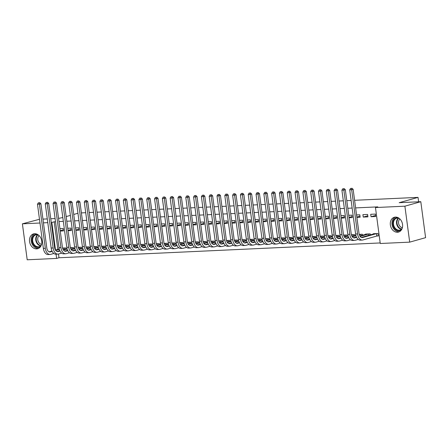 <?xml version="1.0" encoding="UTF-8"?>
<svg xmlns="http://www.w3.org/2000/svg" width="448" height="448" viewBox="0 0 448 448"><rect width="100%" height="100%" fill="white"/><g stroke="black" fill="none" stroke-linecap="round" stroke-linejoin="round"><path stroke-width="0.67" d="M34.636 233.722A7.694 6.037 74.3 0 1 41.619 240.341A7.694 6.037 74.3 0 1 37.738 248.707A7.694 6.037 74.3 0 1 36.663 248.881A7.694 6.037 74.3 0 1 29.674 242.267A7.694 6.037 74.3 0 1 33.561 233.895A7.694 6.037 74.3 0 1 34.636 233.722M395.427 217.084A7.694 6.037 74.3 0 1 402.416 223.703A7.694 6.037 74.3 0 1 398.53 232.07A7.694 6.037 74.3 0 1 397.454 232.243A7.694 6.037 74.3 0 1 390.471 225.63A7.694 6.037 74.3 0 1 394.352 217.258A7.694 6.037 74.3 0 1 395.427 217.084M58.481 254.005L58.985 257.762L380.19 242.945M58.985 257.762L56.627 258.423L27.199 259.784L22.4 223.826L39.978 223.014M354.603 200.301L418.034 197.378L399.179 202.698L420.801 201.701L425.6 237.658L409.69 242.144L380.262 243.499L375.463 207.542L404.891 206.186L409.69 242.144M81.39 212.901L85.73 212.705M89.197 212.542L93.537 212.341M97.003 212.184L101.338 211.982M104.81 211.826L109.144 211.624M112.616 211.462L116.95 211.266M120.422 211.103L124.757 210.902M128.229 210.745L132.563 210.543M136.035 210.381L140.37 210.185M143.842 210.022L148.176 209.821M151.648 209.664L155.982 209.462M159.454 209.306L163.789 209.104M167.261 208.942L171.595 208.746M175.067 208.583L179.402 208.382M182.868 208.225L187.208 208.023M190.674 207.861L195.014 207.665M198.481 207.502L202.815 207.301M206.287 207.144L210.622 206.942M214.094 206.786L218.428 206.584M221.9 206.422L226.234 206.226M229.706 206.063L234.041 205.862M237.513 205.705L241.847 205.503M245.319 205.341L249.654 205.145M253.126 204.982L257.46 204.781M260.932 204.624L265.266 204.422M268.738 204.266L273.073 204.064M276.545 203.902L280.879 203.706M284.346 203.543L288.686 203.342M292.152 203.185L296.492 202.983M299.958 202.821L304.293 202.625M307.765 202.462L312.099 202.261M315.571 202.104L319.906 201.902M323.378 201.746L327.712 201.544M331.184 201.382L335.518 201.186M338.99 201.023L343.325 200.822M346.797 200.665L351.131 200.463M418.628 201.796L418.034 197.378M73.702 248.573L73.567 247.554L70.381 247.699M68.057 230.698L71.294 230.546L70.974 228.116L67.732 228.267M89.314 247.856L89.174 246.837L85.994 246.982M83.67 229.975L86.906 229.83L86.582 227.399L83.345 227.545M104.927 247.134L104.787 246.114L101.606 246.26M99.282 229.258L102.519 229.107L102.194 226.677L98.958 226.828M120.534 246.417L120.4 245.392L117.214 245.543M114.895 228.536L118.132 228.385L117.807 225.96L114.57 226.106M136.147 245.694L136.013 244.675L132.826 244.821M130.508 227.819L133.745 227.668L133.42 225.238L130.183 225.389M151.76 244.972L151.626 243.953L148.439 244.104M146.121 227.097L149.358 226.946L149.033 224.515L145.796 224.666M167.373 244.255L167.238 243.236L164.052 243.382M161.728 226.374L164.965 226.229L164.646 223.798L161.409 223.95M182.986 243.533L182.851 242.514L179.665 242.659M177.341 225.658L180.578 225.506L180.253 223.076L177.016 223.227M198.598 242.816L198.458 241.797L195.278 241.942M192.954 224.935L196.19 224.79L195.866 222.359L192.629 222.505M214.211 242.094L214.071 241.074L210.89 241.22M208.566 224.218L211.803 224.067L211.478 221.637L208.242 221.788M229.818 241.377L229.684 240.352L226.498 240.503M224.179 223.496L227.416 223.345L227.091 220.92L223.854 221.066M245.431 240.654L245.297 239.635L242.11 239.781M239.792 222.779L243.029 222.628L242.704 220.198L239.467 220.349M261.044 239.932L260.91 238.913L257.723 239.064M255.405 222.057L258.642 221.906L258.317 219.475L255.08 219.626M276.657 239.215L276.522 238.196L273.336 238.342M271.012 221.334L274.249 221.189L273.93 218.758L270.687 218.91M292.27 238.493L292.13 237.474L288.949 237.619M286.625 220.618L289.862 220.466L289.537 218.036L286.3 218.187M307.882 237.776L307.742 236.757L304.562 236.902M302.238 219.895L305.474 219.75L305.15 217.319L301.913 217.465M323.49 237.054L323.355 236.034L320.169 236.18M317.85 219.178L321.087 219.027L320.762 216.597L317.526 216.748M339.102 236.337L338.968 235.312L335.782 235.463M333.463 218.456L336.7 218.305L336.375 215.88L333.138 216.026M354.715 235.614L354.581 234.595L351.394 234.741M349.076 217.739L352.313 217.588L351.988 215.158L348.751 215.309M370.328 234.892L370.194 233.873L365.506 234.091L365.551 234.399M367.601 214.435L362.914 214.654L363.238 217.084L367.926 216.866L367.601 214.435M55.518 221.743L54.186 221.805L57.865 249.357M375.463 207.542L377.821 206.875L355.617 207.9M352.145 208.062L347.81 208.264M344.338 208.421L340.004 208.622M336.532 208.779L332.198 208.981M328.726 209.143L324.391 209.339M320.919 209.502L316.585 209.703M313.113 209.86L308.778 210.062M305.306 210.224L300.972 210.42M297.506 210.582L293.166 210.784M289.699 210.941L285.359 211.142M281.893 211.299L277.558 211.501M274.086 211.663L269.752 211.859M266.28 212.022L261.946 212.223M258.474 212.38L254.139 212.582M250.667 212.744L246.333 212.94M242.861 213.102L238.526 213.304M235.054 213.461L230.72 213.662M227.248 213.819L222.914 214.021M219.442 214.183L215.107 214.379M211.635 214.542L207.301 214.743M203.829 214.9L199.494 215.102M196.028 215.264L191.688 215.46M188.222 215.622L183.882 215.824M180.415 215.981L176.081 216.182M172.609 216.339L168.274 216.541M164.802 216.703L160.468 216.899M156.996 217.062L152.662 217.263M149.19 217.42L144.855 217.622M141.383 217.784L137.049 217.98M133.577 218.142L129.242 218.344M125.77 218.501L121.436 218.702M117.964 218.859L113.63 219.061M110.158 219.223L105.823 219.419M102.351 219.582L98.017 219.783M94.55 219.94L90.21 220.142M86.744 220.304L82.404 220.5M78.938 220.662L74.603 220.864M71.131 221.021L66.797 221.222M63.325 221.379L58.99 221.581M375.407 214.077L370.72 214.295L371.045 216.726L375.726 216.507L375.407 214.077M377.054 236.001L378.325 235.945L378 233.514L373.313 233.733L373.358 234.041M356.882 217.375L360.119 217.23L359.794 214.799L356.558 214.945M362.522 235.256L362.387 234.237L359.201 234.382M341.27 218.098L344.506 217.946L344.182 215.516L340.945 215.667M346.909 235.973L346.774 234.954L343.588 235.099M325.657 218.814L328.894 218.669L328.569 216.238L325.332 216.39M331.296 236.695L331.162 235.676L327.975 235.822M310.044 219.537L313.281 219.386L312.956 216.955L309.719 217.106M315.689 237.412L315.549 236.393L312.368 236.544M294.431 220.259L297.668 220.108L297.343 217.678L294.106 217.829M300.076 238.134L299.936 237.115L296.755 237.261M278.818 220.976L282.055 220.825L281.73 218.4L278.494 218.546M284.463 238.857L284.329 237.832L281.142 237.983M263.206 221.698L266.442 221.547L266.123 219.117L262.886 219.268M268.85 239.574L268.716 238.554L265.53 238.7M247.598 222.415L250.835 222.27L250.51 219.839L247.274 219.985M253.238 240.296L253.103 239.277L249.917 239.422M231.986 223.138L235.222 222.986L234.898 220.556L231.661 220.707M237.625 241.013L237.49 239.994L234.304 240.139M216.373 223.854L219.61 223.709L219.285 221.278L216.048 221.43M222.012 241.735L221.878 240.716L218.691 240.862M200.76 224.577L203.997 224.426L203.672 221.995L200.435 222.146M206.405 242.452L206.265 241.433L203.084 241.584M185.147 225.299L188.384 225.148L188.059 222.718L184.822 222.869M190.792 243.174L190.652 242.155L187.471 242.301M169.534 226.016L172.771 225.865L172.452 223.44L169.21 223.586M175.179 243.897L175.045 242.872L171.858 243.023M153.927 226.738L157.164 226.587L156.839 224.157L153.602 224.308M159.566 244.614L159.432 243.594L156.246 243.74M138.314 227.455L141.551 227.31L141.226 224.879L137.99 225.025M143.954 245.336L143.819 244.317L140.633 244.462M122.702 228.178L125.938 228.026L125.614 225.596L122.377 225.747M128.341 246.053L128.206 245.034L125.02 245.179M107.089 228.894L110.326 228.749L110.001 226.318L106.764 226.47M112.734 246.775L112.594 245.756L109.413 245.902M91.476 229.617L94.713 229.466L94.388 227.035L91.151 227.186M97.121 247.492L96.981 246.473L93.8 246.624M75.863 230.339L79.1 230.188L78.775 227.758L75.538 227.909M81.508 248.214L81.374 247.195L78.187 247.341M60.25 231.056L63.487 230.905L63.168 228.48L59.931 228.626M65.895 248.937L65.761 247.912L62.574 248.063M51.257 222.494L51.828 222.466L55.507 250.023M56.062 254.184L56.627 258.423M43.45 222.852L47.785 222.656M39.48 219.285L22.4 223.826M420.801 201.701L404.891 206.186M54.186 221.805L51.828 222.466M58.565 218.406L62.81 217.532M66.175 216.58L70.381 215.393M73.746 214.446L77.946 213.259M42.952 219.122L47.286 218.926M50.758 218.764L55.093 218.562M375.586 215.443L371.045 216.726M367.78 215.802L363.238 217.084M359.974 216.16L356.838 217.05M352.167 216.524L349.031 217.409M344.361 216.882L341.225 217.767M336.554 217.241L333.418 218.126M328.754 217.605L325.612 218.49M320.947 217.963L317.806 218.848M313.141 218.322L309.999 219.206M305.334 218.68L302.193 219.57M297.528 219.044L294.386 219.929M289.722 219.402L286.58 220.287M281.915 219.761L278.774 220.646M274.109 220.125L270.973 221.01M266.302 220.483L263.166 221.368M258.496 220.842L255.36 221.726M250.69 221.2L247.554 222.09M242.883 221.564L239.747 222.449M235.077 221.922L231.941 222.807M227.276 222.281L224.134 223.166M219.47 222.645L216.328 223.53M211.663 223.003L208.522 223.888M203.857 223.362L200.715 224.246M196.05 223.72L192.909 224.61M188.244 224.084L185.102 224.969M180.438 224.442L177.296 225.327M172.631 224.801L169.495 225.686M164.825 225.165L161.689 226.05M157.018 225.523L153.882 226.408M149.212 225.882L146.076 226.766M141.406 226.24L138.27 227.13M133.599 226.604L130.463 227.489M125.798 226.962L122.657 227.847M117.992 227.321L114.85 228.206M110.186 227.685L107.044 228.57M102.379 228.043L99.238 228.928M94.573 228.402L91.431 229.286M86.766 228.76L83.625 229.65M78.96 229.124L75.818 230.009M71.154 229.482L68.018 230.367M63.347 229.841L60.211 230.726M378.297 235.754L376.774 236.057L376.449 233.632L362.628 237.53A4.934 3.013 -92.6 0 1 362.202 237.597A4.934 3.013 -92.6 0 1 359.033 233.498L353.136 189.33L351.663 189.745L357.56 233.912A7.398 4.519 87.4 0 0 362.32 240.061A7.398 4.519 87.4 0 0 362.947 239.954L376.774 236.057M376.449 233.632L376.729 233.57M374.584 233.671L361.334 237.429M351.35 188.384L350.571 188.418L351.35 188.384L351.663 189.745L349.714 189.834L355.606 234.007A7.398 4.519 87.4 0 0 360.366 240.15L362.32 240.061M349.714 189.834L350.571 188.418M351.943 188.216L353.136 189.33M356.63 237.378L354.822 237.888A4.934 3.013 -92.6 0 1 354.396 237.955A4.934 3.013 -92.6 0 1 351.226 233.862L345.33 189.689L343.857 190.103L349.754 234.276A7.398 4.519 87.4 0 0 354.514 240.419A7.398 4.519 87.4 0 0 355.146 240.318L358.277 239.434M368.816 235.323L368.642 233.99L360.114 236.393M368.642 233.99L368.922 233.934M366.778 234.03L359.856 236.006M356.434 236.97L353.528 237.793M343.549 188.742L342.765 188.782L343.549 188.742L343.857 190.103L341.908 190.193L347.799 234.366A7.398 4.519 87.4 0 0 352.559 240.509L354.514 240.419M341.908 190.193L342.765 188.782M344.137 188.58L345.33 189.689M348.824 237.737L347.015 238.246A4.934 3.013 -92.6 0 1 346.595 238.314A4.934 3.013 -92.6 0 1 343.42 234.22L337.523 190.047L336.05 190.467L341.947 234.634A7.398 4.519 87.4 0 0 346.707 240.778A7.398 4.519 87.4 0 0 347.34 240.677L350.47 239.792M361.015 235.682L360.836 234.349L359.313 234.78M355.97 235.721L352.307 236.757M360.836 234.349L361.122 234.293M355.852 235.295L352.05 236.365M348.628 237.334L345.727 238.151M335.742 189.106L334.958 189.14L335.742 189.106L336.05 190.467L334.102 190.557L339.993 234.724A7.398 4.519 87.4 0 0 344.753 240.867L346.707 240.778M334.102 190.557L334.958 189.14M336.33 188.938L337.523 190.047M401.531 229.718A6.658 5.225 74.3 0 1 395.007 229.034A6.658 5.225 74.3 0 1 393.092 221.127A6.658 5.225 74.3 0 1 398.138 217.694M399.028 218.238A6.166 4.833 -105.7 0 0 396.71 218.182A6.166 4.833 -105.7 0 0 393.753 221.273A6.166 4.833 -105.7 0 0 394.867 227.797A6.166 4.833 -105.7 0 0 400.058 230.048A6.166 4.833 -105.7 0 0 402.007 228.788M402.36 227.718A4.855 3.808 74.3 0 1 398.765 220.741A4.855 3.808 74.3 0 1 399.89 218.966M395.338 217.09A7.644 5.998 -105.7 0 0 392.347 220.674A7.644 5.998 -105.7 0 0 393.473 228.396A7.644 5.998 -105.7 0 0 399.459 231.7M40.734 246.361A6.658 5.225 74.3 0 1 34.216 245.672A6.658 5.225 74.3 0 1 32.301 237.77A6.658 5.225 74.3 0 1 37.346 234.332M38.237 234.881A6.166 4.833 -105.7 0 0 35.918 234.819A6.166 4.833 -105.7 0 0 32.962 237.91A6.166 4.833 -105.7 0 0 34.07 244.44A6.166 4.833 -105.7 0 0 39.267 246.691A6.166 4.833 -105.7 0 0 41.216 245.426M41.569 244.362A4.855 3.808 74.3 0 1 37.974 237.384A4.855 3.808 74.3 0 1 39.099 235.603M34.546 233.727A7.644 5.998 -105.7 0 0 31.556 237.311A7.644 5.998 -105.7 0 0 32.682 245.034A7.644 5.998 -105.7 0 0 38.662 248.338M341.018 238.095L339.209 238.605A4.934 3.013 -92.6 0 1 338.789 238.678A4.934 3.013 -92.6 0 1 335.614 234.578L329.722 190.411L328.244 190.826L334.141 234.993A7.398 4.519 87.4 0 0 338.901 241.142A7.398 4.519 87.4 0 0 339.534 241.035L342.664 240.156M353.209 236.04L353.03 234.707L351.506 235.138M348.163 236.079L344.501 237.115M353.03 234.707L353.315 234.651M348.046 235.654L344.243 236.729M340.822 237.692L337.921 238.51M327.936 189.465L327.152 189.498L327.936 189.465L328.244 190.826L326.295 190.915L332.186 235.082A7.398 4.519 87.4 0 0 336.946 241.231L338.901 241.142M326.295 190.915L327.152 189.498M328.524 189.297L329.722 190.411M333.211 238.459L331.402 238.969A4.934 3.013 -92.6 0 1 330.982 239.036A4.934 3.013 -92.6 0 1 327.807 234.937L321.916 190.77L320.443 191.184L326.334 235.357A7.398 4.519 87.4 0 0 331.094 241.5A7.398 4.519 87.4 0 0 331.727 241.399L334.858 240.514M345.402 236.398L345.223 235.071L343.706 235.497M340.357 236.443L336.694 237.474M345.223 235.071L345.509 235.015M340.239 236.012L336.437 237.087M333.015 238.05L330.114 238.868M320.13 189.823L319.346 189.862L320.13 189.823L320.443 191.184L318.489 191.274L324.38 235.446A7.398 4.519 87.4 0 0 329.14 241.59L331.094 241.5M318.489 191.274L319.346 189.862M320.718 189.655L321.916 190.77M325.405 238.818L323.596 239.327A4.934 3.013 -92.6 0 1 323.176 239.394A4.934 3.013 -92.6 0 1 320.001 235.301L314.11 191.128L312.637 191.542L318.528 235.715A7.398 4.519 87.4 0 0 323.288 241.858A7.398 4.519 87.4 0 0 323.921 241.758L327.051 240.873M337.596 236.762L337.417 235.43L335.899 235.861M332.55 236.802L328.888 237.832M337.417 235.43L337.702 235.374M332.433 236.376L328.63 237.446M325.209 238.414L322.308 239.232M312.323 190.182L311.539 190.221L312.323 190.182L312.637 191.542L310.682 191.638L316.579 235.805A7.398 4.519 87.4 0 0 321.339 241.948L323.288 241.858M310.682 191.638L311.539 190.221M312.911 190.019L314.11 191.128M317.598 239.176L315.79 239.686A4.934 3.013 -92.6 0 1 315.37 239.758A4.934 3.013 -92.6 0 1 312.194 235.659L306.303 191.492L304.83 191.906L310.722 236.074A7.398 4.519 87.4 0 0 315.482 242.222A7.398 4.519 87.4 0 0 316.114 242.116L319.245 241.231M329.79 237.121L329.61 235.788L328.093 236.219M324.744 237.16L321.082 238.196M329.61 235.788L329.896 235.732M324.632 236.734L320.824 237.804M317.402 238.773L314.502 239.59M304.517 190.546L303.738 190.579L304.517 190.546L304.83 191.906L302.876 191.996L308.773 236.163A7.398 4.519 87.4 0 0 313.533 242.312L315.482 242.222M302.876 191.996L303.738 190.579M305.105 190.378L306.303 191.492M309.792 239.534L307.983 240.05A4.934 3.013 -92.6 0 1 307.563 240.117A4.934 3.013 -92.6 0 1 304.388 236.018L298.497 191.85L297.024 192.265L302.915 236.432A7.398 4.519 87.4 0 0 307.675 242.581A7.398 4.519 87.4 0 0 308.308 242.474L311.438 241.595M321.983 237.479L321.804 236.152L320.286 236.578M316.938 237.524L313.275 238.554M321.804 236.152L322.09 236.09M316.826 237.093L313.023 238.168M309.596 239.131L306.695 239.949M296.71 190.904L295.932 190.938L296.71 190.904L297.024 192.265L295.07 192.354L300.966 236.522A7.398 4.519 87.4 0 0 305.726 242.67L307.675 242.581M295.07 192.354L295.932 190.938M297.298 190.736L298.497 191.85M301.986 239.898L300.177 240.408A4.934 3.013 -92.6 0 1 299.757 240.475A4.934 3.013 -92.6 0 1 296.582 236.382L290.69 192.209L289.218 192.623L295.109 236.796A7.398 4.519 87.4 0 0 299.869 242.939A7.398 4.519 87.4 0 0 300.502 242.838L303.632 241.954M314.177 237.843L313.998 236.51L312.48 236.936M309.137 237.882L305.469 238.913M313.998 236.51L314.283 236.454M309.019 237.457L305.217 238.526M301.79 239.49L298.889 240.313M288.904 191.262L288.126 191.302L288.904 191.262L289.218 192.623L287.263 192.713L293.16 236.886A7.398 4.519 87.4 0 0 297.92 243.029L299.869 242.939M287.263 192.713L288.126 191.302M289.492 191.1L290.69 192.209M294.179 240.257L292.37 240.766A4.934 3.013 -92.6 0 1 291.95 240.834A4.934 3.013 -92.6 0 1 288.775 236.74L282.884 192.567L281.411 192.987L287.302 237.154A7.398 4.519 87.4 0 0 292.062 243.298A7.398 4.519 87.4 0 0 292.695 243.197L295.826 242.312M306.37 238.202L306.191 236.869L304.674 237.3M301.33 238.241L297.662 239.277M306.191 236.869L306.477 236.813M301.213 237.815L297.41 238.885M293.983 239.854L291.082 240.671M281.098 191.626L280.319 191.66L281.098 191.626L281.411 192.987L279.457 193.077L285.354 237.244A7.398 4.519 87.4 0 0 290.114 243.387L292.062 243.298M279.457 193.077L280.319 191.66M281.686 191.458L282.884 192.567M286.378 240.615L284.564 241.125A4.934 3.013 -92.6 0 1 284.144 241.198A4.934 3.013 -92.6 0 1 280.969 237.098L275.078 192.931L273.605 193.346L279.496 237.513A7.398 4.519 87.4 0 0 284.256 243.662A7.398 4.519 87.4 0 0 284.889 243.555L288.019 242.676M298.564 238.56L298.385 237.227L296.867 237.658M293.524 238.599L289.856 239.635M298.385 237.227L298.67 237.171M293.406 238.174L289.604 239.249M286.177 240.212L283.276 241.03M273.291 191.985L272.513 192.018L273.291 191.985L273.605 193.346L271.65 193.435L277.547 237.602A7.398 4.519 87.4 0 0 282.307 243.751L284.256 243.662M271.65 193.435L272.513 192.018M273.879 191.817L275.078 192.931M278.572 240.979L276.758 241.489A4.934 3.013 -92.6 0 1 276.338 241.556A4.934 3.013 -92.6 0 1 273.168 237.457L267.271 193.29L265.798 193.704L271.69 237.877A7.398 4.519 87.4 0 0 276.455 244.02A7.398 4.519 87.4 0 0 277.082 243.919L280.213 243.034M290.758 238.918L290.584 237.591L289.061 238.017M285.718 238.963L282.055 239.994M290.584 237.591L290.864 237.535M285.6 238.532L281.798 239.607M278.376 240.57L275.47 241.388M265.485 192.343L264.706 192.382L265.485 192.343L265.798 193.704L263.85 193.794L269.741 237.966A7.398 4.519 87.4 0 0 274.501 244.11L276.455 244.02M263.85 193.794L264.706 192.382M266.078 192.175L267.271 193.29M270.766 241.338L268.951 241.847A4.934 3.013 -92.6 0 1 268.531 241.914A4.934 3.013 -92.6 0 1 265.362 237.821L259.465 193.648L257.992 194.062L263.889 238.235A7.398 4.519 87.4 0 0 268.649 244.378A7.398 4.519 87.4 0 0 269.276 244.278L272.406 243.393M282.951 239.282L282.778 237.95L281.254 238.381M277.911 239.322L274.249 240.352M282.778 237.95L283.058 237.894M277.794 238.896L273.991 239.966M270.57 240.934L267.663 241.752M257.678 192.702L256.9 192.741L257.678 192.702L257.992 194.062L256.043 194.158L261.934 238.325A7.398 4.519 87.4 0 0 266.694 244.468L268.649 244.378M256.043 194.158L256.9 192.741M258.272 192.539L259.465 193.648M262.959 241.696L261.15 242.206A4.934 3.013 -92.6 0 1 260.725 242.278A4.934 3.013 -92.6 0 1 257.555 238.179L251.658 194.012L250.186 194.426L256.082 238.594A7.398 4.519 87.4 0 0 260.842 244.742A7.398 4.519 87.4 0 0 261.47 244.636L264.606 243.751M275.145 239.641L274.971 238.308L273.448 238.739M270.105 239.68L266.442 240.716M274.971 238.308L275.251 238.252M269.987 239.254L266.185 240.324M262.763 241.293L259.857 242.11M249.872 193.066L249.094 193.099L249.872 193.066L250.186 194.426L248.237 194.516L254.128 238.683A7.398 4.519 87.4 0 0 258.888 244.832L260.842 244.742M248.237 194.516L249.094 193.099M250.466 192.898L251.658 194.012M255.153 242.054L253.344 242.57A4.934 3.013 -92.6 0 1 252.918 242.637A4.934 3.013 -92.6 0 1 249.749 238.538L243.852 194.37L242.379 194.785L248.276 238.952A7.398 4.519 87.4 0 0 253.036 245.101A7.398 4.519 87.4 0 0 253.669 244.994L256.799 244.115M267.338 239.999L267.165 238.672L265.642 239.098M262.298 240.044L258.636 241.074M267.165 238.672L267.445 238.61M262.181 239.613L258.378 240.688M254.957 241.651L252.05 242.469M242.071 193.424L241.287 193.458L242.071 193.424L242.379 194.785L240.43 194.874L246.322 239.042A7.398 4.519 87.4 0 0 251.082 245.19L253.036 245.101M240.43 194.874L241.287 193.458M242.659 193.256L243.852 194.37M247.346 242.418L245.538 242.928A4.934 3.013 -92.6 0 1 245.118 242.995A4.934 3.013 -92.6 0 1 241.942 238.902L236.046 194.729L234.573 195.143L240.47 239.316A7.398 4.519 87.4 0 0 245.23 245.459A7.398 4.519 87.4 0 0 245.862 245.358L248.993 244.474M259.538 240.363L259.358 239.03L257.835 239.456M254.492 240.402L250.83 241.433M259.358 239.03L259.644 238.974M254.374 239.977L250.572 241.046M247.15 242.01L244.25 242.833M234.265 193.782L233.481 193.822L234.265 193.782L234.573 195.143L232.624 195.233L238.515 239.406A7.398 4.519 87.4 0 0 243.275 245.549L245.23 245.459M232.624 195.233L233.481 193.822M234.853 193.62L236.046 194.729M239.54 242.777L237.731 243.286A4.934 3.013 -92.6 0 1 237.311 243.354A4.934 3.013 -92.6 0 1 234.136 239.26L228.239 195.087L226.766 195.507L232.663 239.674A7.398 4.519 87.4 0 0 237.423 245.818A7.398 4.519 87.4 0 0 238.056 245.717L241.186 244.832M251.731 240.722L251.552 239.389L250.029 239.82M246.686 240.761L243.023 241.797M251.552 239.389L251.838 239.333M246.568 240.335L242.766 241.405M239.344 242.374L236.443 243.191M226.458 194.146L225.674 194.18L226.458 194.146L226.766 195.507L224.818 195.597L230.709 239.764A7.398 4.519 87.4 0 0 235.469 245.907L237.423 245.818M224.818 195.597L225.674 194.18M227.046 193.978L228.239 195.087M231.734 243.135L229.925 243.645A4.934 3.013 -92.6 0 1 229.505 243.718A4.934 3.013 -92.6 0 1 226.33 239.618L220.438 195.451L218.966 195.866L224.857 240.033A7.398 4.519 87.4 0 0 229.617 246.182A7.398 4.519 87.4 0 0 230.25 246.075L233.38 245.196M243.925 241.08L243.746 239.747L242.228 240.178M238.879 241.119L235.217 242.155M243.746 239.747L244.031 239.691M238.762 240.694L234.959 241.769M231.538 242.732L228.637 243.55M218.652 194.505L217.868 194.538L218.652 194.505L218.966 195.866L217.011 195.955L222.902 240.122A7.398 4.519 87.4 0 0 227.662 246.271L229.617 246.182M217.011 195.955L217.868 194.538M219.24 194.337L220.438 195.451M223.927 243.499L222.118 244.009A4.934 3.013 -92.6 0 1 221.698 244.076A4.934 3.013 -92.6 0 1 218.523 239.977L212.632 195.81L211.159 196.224L217.05 240.397A7.398 4.519 87.4 0 0 221.81 246.54A7.398 4.519 87.4 0 0 222.443 246.439L225.574 245.554M236.118 241.438L235.939 240.111L234.422 240.537M231.073 241.483L227.41 242.514M235.939 240.111L236.225 240.055M230.955 241.052L227.153 242.127M223.731 243.09L220.83 243.908M210.846 194.863L210.062 194.902L210.846 194.863L211.159 196.224L209.205 196.314L215.102 240.486A7.398 4.519 87.4 0 0 219.862 246.63L221.81 246.54M209.205 196.314L210.062 194.902M211.434 194.695L212.632 195.81M216.121 243.858L214.312 244.367A4.934 3.013 -92.6 0 1 213.892 244.434A4.934 3.013 -92.6 0 1 210.717 240.341L204.826 196.168L203.353 196.582L209.244 240.755A7.398 4.519 87.4 0 0 214.004 246.898A7.398 4.519 87.4 0 0 214.637 246.798L217.767 245.913M228.312 241.802L228.133 240.47L226.615 240.901M223.266 241.842L219.604 242.872M228.133 240.47L228.418 240.414M223.154 241.416L219.346 242.486M215.925 243.454L213.024 244.272M203.039 195.222L202.261 195.261L203.039 195.222L203.353 196.582L201.398 196.678L207.295 240.845A7.398 4.519 87.4 0 0 212.055 246.988L214.004 246.898M201.398 196.678L202.261 195.261M203.627 195.059L204.826 196.168M208.314 244.216L206.506 244.726A4.934 3.013 -92.6 0 1 206.086 244.798A4.934 3.013 -92.6 0 1 202.91 240.699L197.019 196.532L195.546 196.946L201.438 241.114A7.398 4.519 87.4 0 0 206.198 247.262A7.398 4.519 87.4 0 0 206.83 247.156L209.961 246.271M220.506 242.161L220.326 240.828L218.809 241.259M215.46 242.2L211.798 243.236M220.326 240.828L220.612 240.772M215.348 241.774L211.546 242.844M208.118 243.813L205.218 244.63M195.233 195.586L194.454 195.619L195.233 195.586L195.546 196.946L193.592 197.036L199.489 241.203A7.398 4.519 87.4 0 0 204.249 247.352L206.198 247.262M193.592 197.036L194.454 195.619M195.821 195.418L197.019 196.532M200.508 244.574L198.699 245.09A4.934 3.013 -92.6 0 1 198.279 245.157A4.934 3.013 -92.6 0 1 195.104 241.058L189.213 196.89L187.74 197.305L193.631 241.472A7.398 4.519 87.4 0 0 198.391 247.621A7.398 4.519 87.4 0 0 199.024 247.514L202.154 246.635M212.699 242.519L212.52 241.192L211.002 241.618M207.659 242.564L203.991 243.594M212.52 241.192L212.806 241.13M207.542 242.133L203.739 243.208M200.312 244.171L197.411 244.989M187.426 195.944L186.648 195.978L187.426 195.944L187.74 197.305L185.786 197.394L191.682 241.562A7.398 4.519 87.4 0 0 196.442 247.71L198.391 247.621M185.786 197.394L186.648 195.978M188.014 195.776L189.213 196.89M192.702 244.938L190.893 245.448A4.934 3.013 -92.6 0 1 190.473 245.515A4.934 3.013 -92.6 0 1 187.298 241.422L181.406 197.249L179.934 197.663L185.825 241.836A7.398 4.519 87.4 0 0 190.585 247.979A7.398 4.519 87.4 0 0 191.218 247.878L194.348 246.994M204.893 242.883L204.714 241.55L203.196 241.976M199.853 242.922L196.185 243.953M204.714 241.55L204.999 241.494M199.735 242.497L195.933 243.566M192.506 244.53L189.605 245.353M179.62 196.302L178.842 196.342L179.62 196.302L179.934 197.663L177.979 197.753L183.876 241.926A7.398 4.519 87.4 0 0 188.636 248.069L190.585 247.979M177.979 197.753L178.842 196.342M180.208 196.14L181.406 197.249M184.901 245.297L183.086 245.806A4.934 3.013 -92.6 0 1 182.666 245.874A4.934 3.013 -92.6 0 1 179.491 241.78L173.6 197.607L172.127 198.027L178.018 242.194A7.398 4.519 87.4 0 0 182.778 248.338A7.398 4.519 87.4 0 0 183.411 248.237L186.542 247.352M197.086 243.242L196.907 241.909L195.39 242.34M192.046 243.281L188.378 244.317M196.907 241.909L197.193 241.853M191.929 242.855L188.126 243.925M184.699 244.894L181.798 245.711M171.814 196.666L171.035 196.7L171.814 196.666L172.127 198.027L170.173 198.117L176.07 242.284A7.398 4.519 87.4 0 0 180.83 248.427L182.778 248.338M170.173 198.117L171.035 196.7M172.402 196.498L173.6 197.607M177.094 245.655L175.28 246.165A4.934 3.013 -92.6 0 1 174.86 246.238A4.934 3.013 -92.6 0 1 171.69 242.138L165.794 197.971L164.321 198.386L170.212 242.553A7.398 4.519 87.4 0 0 174.972 248.702A7.398 4.519 87.4 0 0 175.605 248.595L178.735 247.716M189.28 243.6L189.106 242.267L187.583 242.698M184.24 243.639L180.578 244.675M189.106 242.267L189.386 242.211M184.122 243.214L180.32 244.289M176.898 245.252L173.992 246.07M164.007 197.025L163.229 197.058L164.007 197.025L164.321 198.386L162.372 198.475L168.263 242.642A7.398 4.519 87.4 0 0 173.023 248.791L174.972 248.702M162.372 198.475L163.229 197.058M164.601 196.857L165.794 197.971M169.288 246.019L167.474 246.529A4.934 3.013 -92.6 0 1 167.054 246.596A4.934 3.013 -92.6 0 1 163.884 242.497L157.987 198.33L156.514 198.744L162.411 242.917A7.398 4.519 87.4 0 0 167.171 249.06A7.398 4.519 87.4 0 0 167.798 248.959L170.929 248.074M181.474 243.958L181.3 242.631L179.777 243.057M176.434 244.003L172.771 245.034M181.3 242.631L181.58 242.575M176.316 243.572L172.514 244.647M169.092 245.61L166.186 246.428M156.201 197.383L155.422 197.422L156.201 197.383L156.514 198.744L154.566 198.834L160.457 243.006A7.398 4.519 87.4 0 0 165.217 249.15L167.171 249.06M154.566 198.834L155.422 197.422M156.794 197.215L157.987 198.33M161.482 246.378L159.673 246.887A4.934 3.013 -92.6 0 1 159.247 246.954A4.934 3.013 -92.6 0 1 156.078 242.861L150.181 198.688L148.708 199.102L154.605 243.275A7.398 4.519 87.4 0 0 159.365 249.418A7.398 4.519 87.4 0 0 159.992 249.318L163.128 248.433M173.667 244.322L173.494 242.99L171.97 243.421M168.627 244.362L164.965 245.392M173.494 242.99L173.774 242.934M168.51 243.936L164.707 245.006M161.286 245.974L158.379 246.792M148.394 197.742L147.616 197.781L148.394 197.742L148.708 199.102L146.759 199.198L152.65 243.365A7.398 4.519 87.4 0 0 157.41 249.508L159.365 249.418M146.759 199.198L147.616 197.781M148.988 197.579L150.181 198.688M153.675 246.736L151.866 247.246A4.934 3.013 -92.6 0 1 151.441 247.318A4.934 3.013 -92.6 0 1 148.271 243.219L142.374 199.052L140.902 199.466L146.798 243.634A7.398 4.519 87.4 0 0 151.558 249.782A7.398 4.519 87.4 0 0 152.191 249.676L155.322 248.791M165.861 244.681L165.687 243.348L164.164 243.779M160.821 244.72L157.158 245.756M165.687 243.348L165.967 243.292M160.703 244.294L156.901 245.364M153.479 246.333L150.573 247.15M140.594 198.106L139.81 198.139L140.594 198.106L140.902 199.466L138.953 199.556L144.844 243.723A7.398 4.519 87.4 0 0 149.604 249.872L151.558 249.782M138.953 199.556L139.81 198.139M141.182 197.938L142.374 199.052M145.869 247.094L144.06 247.61A4.934 3.013 -92.6 0 1 143.64 247.677A4.934 3.013 -92.6 0 1 140.465 243.578L134.568 199.41L133.095 199.825L138.992 243.992A7.398 4.519 87.4 0 0 143.752 250.141A7.398 4.519 87.4 0 0 144.385 250.034L147.515 249.155M158.06 245.039L157.881 243.712L156.358 244.138M153.014 245.084L149.352 246.114M157.881 243.712L158.166 243.65M152.897 244.653L149.094 245.728M145.673 246.691L142.772 247.509M132.787 198.464L132.003 198.498L132.787 198.464L133.095 199.825L131.146 199.914L137.038 244.082A7.398 4.519 87.4 0 0 141.798 250.23L143.752 250.141M131.146 199.914L132.003 198.498M133.375 198.296L134.568 199.41M138.062 247.458L136.254 247.968A4.934 3.013 -92.6 0 1 135.834 248.035A4.934 3.013 -92.6 0 1 132.658 243.942L126.762 199.769L125.289 200.183L131.186 244.356A7.398 4.519 87.4 0 0 135.946 250.499A7.398 4.519 87.4 0 0 136.578 250.398L139.709 249.514M150.254 245.403L150.074 244.07L148.551 244.496M145.208 245.442L141.546 246.473M150.074 244.07L150.36 244.014M145.09 245.017L141.288 246.086M137.866 247.05L134.966 247.873M124.981 198.822L124.197 198.862L124.981 198.822L125.289 200.183L123.34 200.273L129.231 244.446A7.398 4.519 87.4 0 0 133.991 250.589L135.946 250.499M123.34 200.273L124.197 198.862M125.569 198.66L126.762 199.769M130.256 247.817L128.447 248.326A4.934 3.013 -92.6 0 1 128.027 248.394A4.934 3.013 -92.6 0 1 124.852 244.3L118.961 200.127L117.488 200.547L123.379 244.714A7.398 4.519 87.4 0 0 128.139 250.858A7.398 4.519 87.4 0 0 128.772 250.757L131.902 249.872M142.447 245.762L142.268 244.429L140.75 244.86M137.402 245.801L133.739 246.837M142.268 244.429L142.554 244.373M137.284 245.375L133.482 246.445M130.06 247.414L127.159 248.231M117.174 199.186L116.39 199.22L117.174 199.186L117.488 200.547L115.534 200.637L121.425 244.804A7.398 4.519 87.4 0 0 126.185 250.947L128.139 250.858M115.534 200.637L116.39 199.22M117.762 199.018L118.961 200.127M122.45 248.175L120.641 248.685A4.934 3.013 -92.6 0 1 120.221 248.758A4.934 3.013 -92.6 0 1 117.046 244.658L111.154 200.491L109.682 200.906L115.573 245.073A7.398 4.519 87.4 0 0 120.333 251.222A7.398 4.519 87.4 0 0 120.966 251.115L124.096 250.236M134.641 246.12L134.462 244.787L132.944 245.218M129.595 246.159L125.933 247.195M134.462 244.787L134.747 244.731M129.478 245.734L125.675 246.809M122.254 247.772L119.353 248.59M109.368 199.545L108.584 199.578L109.368 199.545L109.682 200.906L107.727 200.995L113.624 245.162A7.398 4.519 87.4 0 0 118.384 251.311L120.333 251.222M107.727 200.995L108.584 199.578M109.956 199.377L111.154 200.491M114.643 248.539L112.834 249.049A4.934 3.013 -92.6 0 1 112.414 249.116A4.934 3.013 -92.6 0 1 109.239 245.017L103.348 200.85L101.875 201.264L107.766 245.437A7.398 4.519 87.4 0 0 112.526 251.58A7.398 4.519 87.4 0 0 113.159 251.479L116.29 250.594M126.834 246.478L126.655 245.151L125.138 245.577M121.789 246.523L118.126 247.554M126.655 245.151L126.941 245.095M121.677 246.092L117.869 247.167M114.447 248.13L111.546 248.948M101.562 199.903L100.783 199.942L101.562 199.903L101.875 201.264L99.921 201.354L105.818 245.526A7.398 4.519 87.4 0 0 110.578 251.67L112.526 251.58M99.921 201.354L100.783 199.942M102.15 199.735L103.348 200.85M106.837 248.898L105.028 249.407A4.934 3.013 -92.6 0 1 104.608 249.474A4.934 3.013 -92.6 0 1 101.433 245.381L95.542 201.208L94.069 201.622L99.96 245.795A7.398 4.519 87.4 0 0 104.72 251.938A7.398 4.519 87.4 0 0 105.353 251.838L108.483 250.953M119.028 246.842L118.849 245.51L117.331 245.941M113.982 246.882L110.32 247.912M118.849 245.51L119.134 245.454M113.87 246.456L110.068 247.526M106.641 248.494L103.74 249.312M93.755 200.262L92.977 200.301L93.755 200.262L94.069 201.622L92.114 201.712L98.011 245.885A7.398 4.519 87.4 0 0 102.771 252.028L104.72 251.938M92.114 201.712L92.977 200.301M94.343 200.099L95.542 201.208M99.03 249.256L97.222 249.766A4.934 3.013 -92.6 0 1 96.802 249.838A4.934 3.013 -92.6 0 1 93.626 245.739L87.735 201.572L86.262 201.986L92.154 246.154A7.398 4.519 87.4 0 0 96.914 252.302A7.398 4.519 87.4 0 0 97.546 252.196L100.677 251.311M111.222 247.201L111.042 245.868L109.525 246.299M106.182 247.24L102.514 248.276M111.042 245.868L111.328 245.812M106.064 246.814L102.262 247.884M98.834 248.853L95.934 249.67M85.949 200.626L85.17 200.659L85.949 200.626L86.262 201.986L84.308 202.076L90.205 246.243A7.398 4.519 87.4 0 0 94.965 252.392L96.914 252.302M84.308 202.076L85.17 200.659M86.537 200.458L87.735 201.572M91.224 249.614L89.415 250.13A4.934 3.013 -92.6 0 1 88.995 250.197A4.934 3.013 -92.6 0 1 85.82 246.098L79.929 201.93L78.456 202.345L84.347 246.512A7.398 4.519 87.4 0 0 89.107 252.661A7.398 4.519 87.4 0 0 89.74 252.554L92.87 251.675M103.415 247.559L103.236 246.232L101.718 246.658M98.375 247.604L94.707 248.634M103.236 246.232L103.522 246.17M98.258 247.173L94.455 248.248M91.028 249.211L88.127 250.029M78.142 200.984L77.364 201.018L78.142 200.984L78.456 202.345L76.502 202.434L82.398 246.602A7.398 4.519 87.4 0 0 87.158 252.75L89.107 252.661M76.502 202.434L77.364 201.018M78.73 200.816L79.929 201.93M83.423 249.978L81.609 250.488A4.934 3.013 -92.6 0 1 81.189 250.555A4.934 3.013 -92.6 0 1 78.014 246.462L72.122 202.289L70.65 202.703L76.541 246.876A7.398 4.519 87.4 0 0 81.301 253.019A7.398 4.519 87.4 0 0 81.934 252.918L85.064 252.034M95.609 247.923L95.43 246.59L93.912 247.016M90.569 247.962L86.901 248.993M95.43 246.59L95.715 246.534M90.451 247.537L86.649 248.606M83.222 249.57L80.321 250.393M70.336 201.342L69.558 201.382L70.336 201.342L70.65 202.703L68.695 202.793L74.592 246.966A7.398 4.519 87.4 0 0 79.352 253.109L81.301 253.019M68.695 202.793L69.558 201.382M70.924 201.18L72.122 202.289M75.617 250.337L73.802 250.846A4.934 3.013 -92.6 0 1 73.382 250.914A4.934 3.013 -92.6 0 1 70.213 246.82L64.316 202.647L62.843 203.067L68.734 247.234A7.398 4.519 87.4 0 0 73.494 253.378A7.398 4.519 87.4 0 0 74.127 253.277L77.258 252.392M87.802 248.282L87.629 246.949L86.106 247.38M82.762 248.321L79.1 249.357M87.629 246.949L87.909 246.893M82.645 247.895L78.842 248.965M75.421 249.934L72.514 250.751M62.53 201.706L61.751 201.74L62.53 201.706L62.843 203.067L60.894 203.157L66.786 247.324A7.398 4.519 87.4 0 0 71.546 253.467L73.494 253.378M60.894 203.157L61.751 201.74M63.123 201.538L64.316 202.647M67.81 250.695L65.996 251.205A4.934 3.013 -92.6 0 1 65.576 251.278A4.934 3.013 -92.6 0 1 62.406 247.178L56.51 203.011L55.037 203.426L60.934 247.593A7.398 4.519 87.4 0 0 65.694 253.742A7.398 4.519 87.4 0 0 66.321 253.635L69.451 252.756M79.996 248.64L79.822 247.307L78.299 247.738M74.956 248.679L71.294 249.715M79.822 247.307L80.102 247.251M74.838 248.254L71.036 249.329M67.614 250.292L64.708 251.11M54.723 202.065L53.945 202.098L54.723 202.065L55.037 203.426L53.088 203.515L58.979 247.682A7.398 4.519 87.4 0 0 63.739 253.831L65.694 253.742M53.088 203.515L53.945 202.098M55.317 201.897L56.51 203.011M60.004 251.059L58.195 251.569A4.934 3.013 -92.6 0 1 57.77 251.636A4.934 3.013 -92.6 0 1 54.6 247.537L48.703 203.37L47.23 203.784L53.127 247.957A7.398 4.519 87.4 0 0 57.887 254.1A7.398 4.519 87.4 0 0 58.514 253.999L61.65 253.114M72.19 248.998L72.016 247.671L70.493 248.097M67.15 249.043L63.487 250.074M72.016 247.671L72.296 247.615M67.032 248.612L63.23 249.687M59.808 250.65L56.902 251.468M46.917 202.423L46.138 202.462L46.917 202.423L47.23 203.784L45.282 203.874L51.173 248.046A7.398 4.519 87.4 0 0 55.933 254.19L57.887 254.1M45.282 203.874L46.138 202.462M47.51 202.255L48.703 203.37M52.198 251.418L50.389 251.927A4.934 3.013 -92.6 0 1 49.963 251.994A4.934 3.013 -92.6 0 1 46.794 247.901L40.897 203.728L39.424 204.142L45.321 248.315A7.398 4.519 87.4 0 0 50.081 254.458A7.398 4.519 87.4 0 0 50.714 254.358L53.844 253.473M64.383 249.362L64.21 248.03L62.686 248.461M59.343 249.402L55.681 250.432M64.21 248.03L64.49 247.974M59.226 248.976L55.423 250.046M52.002 251.014L49.095 251.832M39.116 202.782L38.332 202.821L39.116 202.782L39.424 204.142L37.475 204.232L43.366 248.405A7.398 4.519 87.4 0 0 48.126 254.548L50.081 254.458M37.475 204.232L38.332 202.821M39.704 202.619L40.897 203.728M362.628 237.53L361.777 237.569M357.56 233.912L355.606 234.007M354.822 237.888L353.97 237.927M349.754 234.276L347.799 234.366M347.015 238.246L346.17 238.286M341.947 234.634L339.993 234.724M401.503 229.286A6.166 4.833 74.3 0 1 396.827 220.41A6.166 4.833 74.3 0 1 398.339 218.081M398.742 218.159A5.964 4.676 -105.7 0 0 397.27 220.416A5.964 4.676 -105.7 0 0 401.806 229.006M40.706 245.924A6.166 4.833 74.3 0 1 36.036 237.048A6.166 4.833 74.3 0 1 37.548 234.718M37.951 234.797A5.964 4.676 -105.7 0 0 36.478 237.059A5.964 4.676 -105.7 0 0 41.014 245.644M339.209 238.605L338.363 238.644M334.141 234.993L332.186 235.082M331.402 238.969L330.557 239.008M326.334 235.357L324.38 235.446M323.596 239.327L322.75 239.366M318.528 235.715L316.579 235.805M315.79 239.686L314.944 239.725M310.722 236.074L308.773 236.163M307.983 240.05L307.138 240.089M302.915 236.432L300.966 236.522M300.177 240.408L299.331 240.447M295.109 236.796L293.16 236.886M292.37 240.766L291.525 240.806M287.302 237.154L285.354 237.244M284.564 241.125L283.718 241.164M279.496 237.513L277.547 237.602M276.758 241.489L275.912 241.528M271.69 237.877L269.741 237.966M268.951 241.847L268.106 241.886M263.889 238.235L261.934 238.325M261.15 242.206L260.299 242.245M256.082 238.594L254.128 238.683M253.344 242.57L252.493 242.609M248.276 238.952L246.322 239.042M245.538 242.928L244.692 242.967M240.47 239.316L238.515 239.406M237.731 243.286L236.886 243.326M232.663 239.674L230.709 239.764M229.925 243.645L229.079 243.684M224.857 240.033L222.902 240.122M222.118 244.009L221.273 244.048M217.05 240.397L215.102 240.486M214.312 244.367L213.466 244.406M209.244 240.755L207.295 240.845M206.506 244.726L205.66 244.765M201.438 241.114L199.489 241.203M198.699 245.09L197.854 245.129M193.631 241.472L191.682 241.562M190.893 245.448L190.047 245.487M185.825 241.836L183.876 241.926M183.086 245.806L182.241 245.846M178.018 242.194L176.07 242.284M175.28 246.165L174.434 246.204M170.212 242.553L168.263 242.642M167.474 246.529L166.628 246.568M162.411 242.917L160.457 243.006M159.673 246.887L158.822 246.926M154.605 243.275L152.65 243.365M151.866 247.246L151.015 247.285M146.798 243.634L144.844 243.723M144.06 247.61L143.214 247.649M138.992 243.992L137.038 244.082M136.254 247.968L135.408 248.007M131.186 244.356L129.231 244.446M128.447 248.326L127.602 248.366M123.379 244.714L121.425 244.804M120.641 248.685L119.795 248.724M115.573 245.073L113.624 245.162M112.834 249.049L111.989 249.088M107.766 245.437L105.818 245.526M105.028 249.407L104.182 249.446M99.96 245.795L98.011 245.885M97.222 249.766L96.376 249.805M92.154 246.154L90.205 246.243M89.415 250.13L88.57 250.169M84.347 246.512L82.398 246.602M81.609 250.488L80.763 250.527M76.541 246.876L74.592 246.966M73.802 250.846L72.957 250.886M68.734 247.234L66.786 247.324M65.996 251.205L65.15 251.244M60.934 247.593L58.979 247.682M58.195 251.569L57.344 251.608M53.127 247.957L51.173 248.046M50.389 251.927L49.538 251.966M45.321 248.315L43.366 248.405"/></g></svg>
